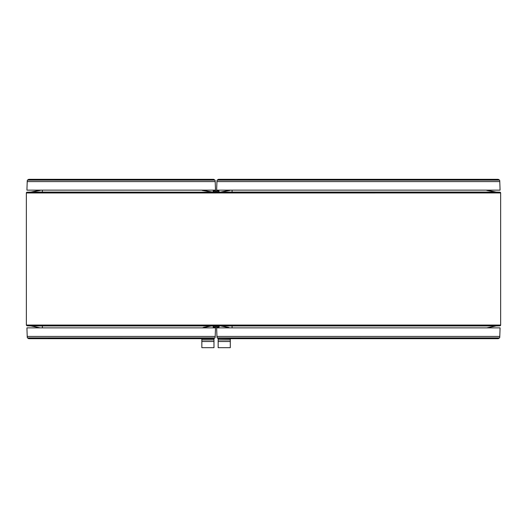 <?xml version="1.0" encoding="UTF-8"?>
<svg xmlns="http://www.w3.org/2000/svg" width="527" height="527" viewBox="0 0 527 527"><rect width="100%" height="100%" fill="white"/><g stroke="black" fill="none" stroke-linecap="round" stroke-linejoin="round"><path stroke-width="0.79" d="M26.37 325.218L26.35 192.961A0.758 0.758 0 0 1 27.081 192.197L30.902 192.065L38.115 190.794M486.803 190.142L496.098 192.065L499.919 192.197A0.758 0.758 0 0 1 500.63 192.796L500.63 192.796A0.758 0.758 0 0 1 500.65 192.954L500.65 325.054L499.919 325.818L496.098 325.95L486.803 327.873M488.885 190.794L496.098 192.065L499.919 192.197L500.65 192.954L232.084 192.961L232.084 192.065L220.622 192.072L228.672 190.629L228.692 190.142M209.818 191.769L213 192.118L213.218 190.893L218.922 190.893L219.14 192.118L220.622 192.065L229.917 190.142M219.41 325.91L218.922 327.122L213.218 327.122L213 325.897L209.818 326.246M228.692 327.873L228.672 327.386L228.692 327.873L228.672 327.386L228.692 327.873L228.672 327.386L221.511 326.108M218.158 325.864L211.518 325.95L202.223 327.873M40.197 327.873L30.902 325.95L27.081 325.818L215.339 325.818A0.758 0.758 0 0 0 216.07 325.073L215.339 325.818L211.518 325.95L42.364 325.95L42.364 325.054L232.084 325.054L232.084 327.873M209.845 326.246L203.468 327.386L203.448 327.873M212.842 325.903L211.518 325.95M219.133 326.002L213.007 326.002M219.127 326.246L213.013 326.246M229.917 327.873L220.622 325.95L216.801 325.818L216.07 325.054M486.803 190.425L496.098 192.065L499.919 192.197L216.801 192.203A0.758 0.758 0 0 0 216.07 192.941L216.801 192.203L218.158 192.151L213.982 192.151L215.339 192.197L216.07 192.954A0.758 0.758 0 0 0 215.339 192.197L42.364 192.197L42.364 192.961L216.07 192.961A0.758 0.758 0 0 1 216.801 192.197L219.298 192.111M213.007 192.012L219.133 192.012M203.448 190.142L203.468 190.629L203.448 190.142L203.468 190.629L203.448 190.142L203.468 190.629L209.838 191.769M202.223 190.142L212.842 192.111M229.917 190.425L221.096 191.986M213.013 191.769L219.127 191.769M216.07 192.954L232.084 192.961M26.37 192.796L26.35 192.961A0.758 0.758 0 0 1 26.35 192.954L27.081 192.203L30.902 192.065L215.339 192.197M202.223 190.425L211.05 191.986M216.801 325.818L499.919 325.818A0.758 0.758 0 0 0 500.63 325.218L500.63 325.218A0.758 0.758 0 0 0 500.65 325.06L232.084 325.054M496.098 192.065L232.084 192.065L232.084 190.142M220.622 325.95L496.098 325.95M42.364 192.961L26.35 192.961A0.758 0.758 0 0 1 27.081 192.203L30.902 192.065L27.081 192.197L30.902 192.065L40.197 190.425M42.364 190.142L42.364 192.197L27.081 192.203L30.902 192.072L37.924 190.827M42.364 327.873L42.364 325.95L30.902 325.95M27.081 325.818L26.35 325.06L42.364 325.06M30.902 192.072L40.197 190.142M213.982 341.516L213.982 347.675L201.841 347.675L201.841 341.516L213.982 341.516L213.982 338.657M201.841 338.69L201.841 341.516M201.841 338.802L213.982 338.802M215.174 337.227L214.996 337.886L213.659 338.69L28.761 338.69L27.424 337.886L27.246 337.227L26.917 327.873L215.503 327.873L215.174 337.227M197.5 338.69L44.92 338.69M48.076 338.67L194.344 338.69L48.076 338.67M44.92 179.325L197.5 179.325M194.344 179.345L48.076 179.325L194.344 179.345M215.174 180.787L215.503 190.142L26.917 190.142L27.246 180.787L27.424 180.129L28.761 179.325L213.659 179.325L214.996 180.129L215.174 180.787M230.299 341.516L230.299 347.675L218.158 347.675L218.158 341.516L230.299 341.516L230.299 338.69M230.299 338.802L218.158 338.657M218.158 338.802L218.158 341.516M216.94 336.424L217.144 337.886L218.481 338.69L498.239 338.69L499.576 337.886L499.754 337.227L500.083 327.873L216.637 327.873L216.94 336.424L499.78 336.424M482.08 338.69L234.64 338.69M237.796 338.67L478.924 338.69L237.796 338.67M234.64 179.325L482.08 179.325M478.924 179.345L237.796 179.325L478.924 179.345M499.754 180.787L500.083 190.142L216.637 190.142L216.966 180.787L217.144 180.129L218.481 179.325L498.239 179.325L499.576 180.129L499.754 180.787M201.841 339.935L213.982 339.935M27.424 337.886L214.996 337.886M27.22 336.424L215.2 336.424M214.996 180.129L27.424 180.129M215.2 181.591L27.22 181.591M218.158 339.935L230.299 339.935M217.144 337.886L499.576 337.886M499.576 180.129L217.144 180.129M499.78 181.591L216.94 181.591"/></g></svg>
